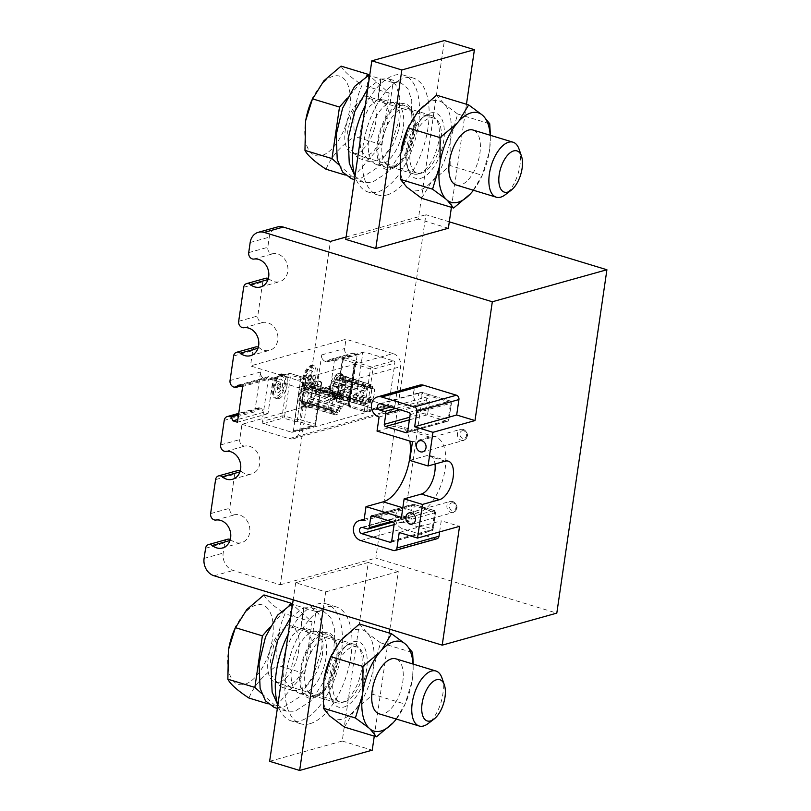 <?xml version="1.0" encoding="UTF-8"?>
<svg xmlns="http://www.w3.org/2000/svg" width="811" height="811" viewBox="0 0 811 811"><rect width="100%" height="100%" fill="white"/><g stroke="black" fill="none" stroke-linecap="round" stroke-linejoin="round"><path stroke-width="0.61" stroke-dasharray="4.05 3.04" d="M390.061 103.301L393.071 82.692L381.058 79.042L378.058 99.652L390.061 103.301L394.278 103.088L400.36 113.712L399.387 127.885L393.903 143.314L385.113 155.773L375.087 161.865L369.725 161.724L360.692 150.197L359.618 135.407L363.044 119.359L369.786 106.261L377.754 99.56L380.764 78.951L369.674 75.585M393.071 82.692L400.553 82.469L407.842 88.612L411.785 100.645L410.842 124.681L402.327 150.836L388.236 172.013L372.087 182.465L363.46 182.343L354.995 176.21A61.078 29.764 -73.1 0 0 368.214 192.055A61.078 29.764 -73.1 0 0 377.47 191.984A61.078 29.764 -73.1 0 0 416.803 133.409A61.078 29.764 -73.1 0 0 403.746 75.18A61.078 29.764 -73.1 0 0 365.315 105.46M367.758 88.683L380.764 78.951M378.058 99.652L382.275 99.439L388.357 110.063L387.374 124.235L381.9 139.654L373.101 152.123L363.085 158.206L357.722 158.064L348.679 146.548L347.615 131.757L351.041 115.709L357.783 102.612L365.751 95.901L377.754 99.56M368.752 75.301L365.751 95.901M381.058 79.042L388.54 78.819L395.839 84.962L399.782 96.985L398.84 121.032L390.314 147.186L376.233 168.364L360.084 178.815L351.447 178.694M312.934 632.104L315.935 611.504L303.932 607.855L300.922 628.454L312.934 632.104L317.152 631.901L323.234 642.525L322.251 656.687L316.777 672.116L307.987 684.585L297.961 690.668L292.599 690.526L283.556 679.01L282.492 664.209L285.918 648.161L292.659 635.074L300.628 628.363L303.628 607.763L292.528 604.388M315.935 611.504L323.417 611.271L330.716 617.424L334.659 629.448L333.716 653.494L325.191 679.648L311.11 700.826L294.961 711.277L286.324 711.156L277.849 705.002A61.078 29.764 -73.1 0 0 291.068 720.857A61.078 29.764 -73.1 0 0 300.323 720.797A61.078 29.764 -73.1 0 0 339.657 662.212A61.078 29.764 -73.1 0 0 326.61 603.982A61.078 29.764 -73.1 0 0 288.169 634.273M290.612 617.516L303.628 607.763M300.922 628.454L305.139 628.251L311.221 638.875L310.248 653.037L304.764 668.467L295.974 680.936L285.959 687.018L280.596 686.876L271.553 675.35L270.479 660.559L273.915 644.512L280.647 631.424L288.615 624.713L300.628 628.363M291.625 604.114L288.615 624.713M303.932 607.855L311.414 607.621L318.703 613.775L322.656 625.798L321.703 649.844L313.188 675.999L299.107 697.176L282.948 707.618L274.321 707.506M241.972 424.305L289.101 438.629L384.596 411.947L337.467 397.613L241.972 424.305L239.742 439.582A5.211 4.349 74.4 0 0 245.064 446.02A14.375 11.983 74.4 0 1 259.449 457.607A14.375 11.983 74.4 0 1 251.592 473.959A14.375 11.983 74.4 0 1 241.354 471.475A5.211 4.349 74.4 0 0 240.279 470.806M289.101 438.629A10.776 8.992 74.4 0 0 293.501 438.71A10.776 8.992 74.4 0 0 299.614 431.067L305.118 393.294A10.776 8.992 74.4 0 0 297.617 380.258L250.487 365.923L345.983 339.241L344.634 348.517A5.393 4.491 74.4 0 0 348.385 355.036L350.017 355.532L327.097 361.939L325.464 361.442A5.393 4.491 74.4 0 1 321.714 354.914L315.905 394.754A5.393 4.491 74.4 0 1 318.956 390.932A5.393 4.491 74.4 0 1 321.156 390.973L322.788 391.47L345.709 385.063L347.524 388.844L352.025 390.213L357.235 354.498L352.734 353.13L350.017 355.532M297.617 380.258L393.112 353.576L345.983 339.241M363.835 405.216A11.141 5.424 106.9 0 0 371.002 394.582A11.141 5.424 106.9 0 0 368.681 383.927A11.141 5.424 106.9 0 0 360.196 392.99A11.141 5.424 106.9 0 0 362.203 405.236A11.141 5.424 106.9 0 0 363.835 405.216M333.28 413.752A11.141 5.424 106.9 0 0 340.438 403.118A11.141 5.424 106.9 0 0 338.126 392.463A11.141 5.424 106.9 0 0 329.641 401.526A11.141 5.424 106.9 0 0 331.648 413.782A11.141 5.424 106.9 0 0 333.28 413.752M299.614 431.067L395.099 404.385L400.614 366.613A10.776 8.992 74.4 0 0 393.112 353.576M205.568 548.277L224.667 542.944L223.187 553.072A14.375 11.983 -105.6 0 0 233.193 570.457L280.322 584.782L330.412 241.404M224.667 542.944A5.211 4.349 74.4 0 1 227.617 539.244M230.263 539.477A5.211 4.349 74.4 0 1 231.328 540.146A14.375 11.983 74.4 0 0 241.566 542.63A14.375 11.983 74.4 0 0 249.433 526.288A14.375 11.983 74.4 0 0 235.048 514.691A5.211 4.349 74.4 0 1 229.726 508.254L234.683 474.263A5.211 4.349 74.4 0 1 237.643 470.573M233.619 355.988L252.718 350.646L250.487 365.923M252.718 350.646A5.211 4.349 74.4 0 1 255.668 346.956M258.314 347.189A5.211 4.349 74.4 0 1 259.388 347.858A14.375 11.983 74.4 0 0 269.627 350.342A14.375 11.983 74.4 0 0 277.484 333.99A14.375 11.983 74.4 0 0 263.099 322.403A5.211 4.349 74.4 0 1 257.776 315.966L262.744 281.975A5.211 4.349 74.4 0 1 265.694 278.274M268.34 278.508A5.211 4.349 74.4 0 1 269.404 279.177A14.375 11.983 74.4 0 0 279.643 281.66A14.375 11.983 74.4 0 0 287.5 265.319A14.375 11.983 74.4 0 0 273.114 253.721A5.211 4.349 74.4 0 1 267.802 247.284L269.272 237.157A14.375 11.983 -105.6 0 1 277.413 226.968M269.637 761.326L342.212 741.041L368.255 562.489L295.68 582.764L325.698 591.888L323.204 608.96M295.68 582.764L293.187 599.836M368.255 562.489L398.272 571.613L389.868 629.235M374.266 736.145L389.31 633.056M342.212 741.041L372.229 750.175M451.413 207.342L466.457 104.254M448.371 228.236L418.354 219.112L444.398 40.55M367.292 386.533A1.794 0.872 106.9 0 0 366.521 388.246L334.396 378.484A1.794 0.872 -73.1 0 1 335.176 376.77L367.292 386.533A11.141 5.424 106.9 0 1 371.631 384.83A11.141 5.424 106.9 0 1 372.3 385.134A1.794 0.872 106.9 0 1 372.624 386.543L372.502 387.415A1.794 0.872 106.9 0 0 372.928 388.864A1.794 0.872 106.9 0 0 373.202 388.864L341.573 378.96A1.794 0.872 -73.1 0 1 341.847 378.96A1.794 0.872 -73.1 0 1 342.293 379.71L374.418 389.483A1.794 0.872 106.9 0 0 373.962 388.733A1.794 0.872 106.9 0 0 373.689 388.733M364.697 391.247L332.581 381.484A1.794 0.872 -73.1 0 0 331.567 382.711L363.683 392.473A1.794 0.872 106.9 0 1 364.697 391.247L365.183 391.105A1.794 0.872 106.9 0 0 366.39 389.128L366.521 388.246M332.581 381.484L333.068 381.342A1.794 0.872 106.9 0 0 334.274 379.355L334.396 378.484M363.683 392.473A11.141 5.424 106.9 0 0 362.375 401.486A1.794 0.872 106.9 0 0 362.821 402.236A1.794 0.872 106.9 0 0 363.095 402.236L330.969 392.463A1.794 0.872 -73.1 0 1 330.706 392.473A1.794 0.872 -73.1 0 1 330.249 391.723L362.375 401.486M331.567 382.711A11.141 5.424 106.9 0 0 330.249 391.723M364.159 404.425L332.034 394.663A1.794 0.872 -73.1 0 0 332.358 396.062L364.484 405.824A1.794 0.872 106.9 0 1 364.159 404.425L364.281 403.543A1.794 0.872 106.9 0 0 363.855 402.094A1.794 0.872 106.9 0 0 363.581 402.094L363.095 402.236M332.034 394.663L332.165 393.781A1.794 0.872 106.9 0 0 331.729 392.331A1.794 0.872 106.9 0 0 331.466 392.331L330.969 392.463M364.484 405.824A11.141 5.424 106.9 0 0 365.153 406.139A11.141 5.424 106.9 0 0 369.492 404.425A1.794 0.872 106.9 0 0 370.272 402.712L338.146 392.95A1.794 0.872 -73.1 0 1 337.376 394.663L369.492 404.425M332.358 396.062A11.141 5.424 106.9 0 0 333.037 396.376A11.141 5.424 106.9 0 0 337.376 394.663M372.087 399.722L339.971 389.949A1.794 0.872 -73.1 0 0 340.985 388.722L373.101 398.485A1.794 0.872 106.9 0 1 372.087 399.722L371.6 399.853A1.794 0.872 106.9 0 0 370.394 401.84L370.272 402.712M339.971 389.949L339.485 390.091A1.794 0.872 106.9 0 0 338.278 392.078L338.146 392.95M373.101 398.485A11.141 5.424 106.9 0 0 374.418 389.483M340.985 388.722A11.141 5.424 106.9 0 0 342.293 379.71M335.176 376.77A11.141 5.424 106.9 0 1 339.515 375.057A11.141 5.424 106.9 0 1 340.184 375.371A1.794 0.872 -73.1 0 1 340.508 376.77L340.387 377.652A1.794 0.872 106.9 0 0 340.813 379.102A1.794 0.872 106.9 0 0 341.086 379.102L341.573 378.96M336.737 395.079A1.794 0.872 106.9 0 0 335.957 396.782L303.841 387.019A1.794 0.872 -73.1 0 1 304.622 385.306L336.737 395.079A11.141 5.424 106.9 0 1 341.076 393.365A11.141 5.424 106.9 0 1 341.745 393.68A1.794 0.872 106.9 0 1 342.07 395.079L341.938 395.95A1.794 0.872 106.9 0 0 342.374 397.41A1.794 0.872 106.9 0 0 342.647 397.4L311.019 387.506A1.794 0.872 -73.1 0 1 311.292 387.506A1.794 0.872 -73.1 0 1 311.738 388.256L343.854 398.019A1.794 0.872 106.9 0 0 343.408 397.268A1.794 0.872 106.9 0 0 343.134 397.268M334.132 399.782L302.016 390.02A1.794 0.872 -73.1 0 0 301.013 391.247L333.128 401.019A1.794 0.872 106.9 0 1 334.132 399.782L334.629 399.651A1.794 0.872 106.9 0 0 335.835 397.664L335.957 396.782M302.016 390.02L302.503 389.878A1.794 0.872 106.9 0 0 303.709 387.901L303.841 387.019M333.128 401.019A11.141 5.424 106.9 0 0 331.811 410.021A1.794 0.872 106.9 0 0 332.257 410.771A1.794 0.872 106.9 0 0 332.53 410.771L300.415 401.009A1.794 0.872 -73.1 0 1 300.141 401.009A1.794 0.872 -73.1 0 1 299.695 400.259L331.811 410.021M301.013 391.247A11.141 5.424 106.9 0 0 299.695 400.259M333.595 412.961L301.479 403.199A1.794 0.872 -73.1 0 0 301.804 404.598L333.919 414.36A1.794 0.872 106.9 0 1 333.595 412.961L333.726 412.089A1.794 0.872 106.9 0 0 333.291 410.63A1.794 0.872 106.9 0 0 333.027 410.64L332.53 410.771M301.479 403.199L301.611 402.317A1.794 0.872 106.9 0 0 301.175 400.867A1.794 0.872 106.9 0 0 300.901 400.867L300.415 401.009M333.919 414.36A11.141 5.424 106.9 0 0 334.598 414.674A11.141 5.424 106.9 0 0 338.937 412.961A1.794 0.872 106.9 0 0 339.708 411.258L307.592 401.496A1.794 0.872 -73.1 0 1 306.811 403.199L338.937 412.961M301.804 404.598A11.141 5.424 106.9 0 0 302.473 404.912A11.141 5.424 106.9 0 0 306.811 403.199M341.532 408.257L309.417 398.495A1.794 0.872 -73.1 0 0 310.42 397.258L342.546 407.021A1.794 0.872 106.9 0 1 341.532 408.257L341.046 408.389A1.794 0.872 106.9 0 0 339.839 410.376L339.708 411.258M309.417 398.495L308.93 398.627A1.794 0.872 106.9 0 0 307.724 400.614L307.592 401.496M342.546 407.021A11.141 5.424 106.9 0 0 343.854 398.019M310.42 397.258A11.141 5.424 106.9 0 0 311.738 388.256M304.622 385.306A11.141 5.424 106.9 0 1 308.961 383.603A11.141 5.424 106.9 0 1 309.63 383.907A1.794 0.872 -73.1 0 1 309.954 385.316L309.822 386.188A1.794 0.872 106.9 0 0 310.258 387.638A1.794 0.872 106.9 0 0 310.532 387.638L311.019 387.506M309.924 723.716A61.078 29.764 106.9 0 0 349.267 665.132A61.078 29.764 106.9 0 0 336.21 606.902A61.078 29.764 106.9 0 0 289.963 656.677A61.078 29.764 106.9 0 0 300.678 723.777A61.078 29.764 106.9 0 0 309.924 723.716M387.07 194.914A61.078 29.764 106.9 0 0 426.414 136.329A61.078 29.764 106.9 0 0 413.357 78.099A61.078 29.764 106.9 0 0 367.109 127.874A61.078 29.764 106.9 0 0 377.825 194.975A61.078 29.764 106.9 0 0 387.07 194.914M345.77 239.387L418.354 219.112M377.034 431.097L394.217 426.292A39.526 19.261 -73.1 0 1 400.208 426.251A39.526 19.261 -73.1 0 1 409.839 441.062M401.435 517.408L418.618 512.603A39.526 19.261 106.9 0 0 444.073 474.699A39.526 19.261 106.9 0 0 435.629 437.017A39.526 19.261 106.9 0 0 429.637 437.058L412.454 441.863M409.748 460.405L426.941 455.6A20.123 9.803 -73.1 0 1 429.982 455.579A20.123 9.803 -73.1 0 1 435.01 464.024M261.679 408.541L263.494 412.323L267.995 413.691L273.206 377.977L268.705 376.608L265.988 379.011L264.345 378.514A5.393 4.491 74.4 0 1 260.595 371.996L254.786 411.826A5.393 4.491 74.4 0 1 257.837 408.004A5.393 4.491 74.4 0 1 260.037 408.045L261.679 408.541L238.485 415.019M263.494 412.323L237.836 419.49M267.995 413.691L237.441 422.227M273.206 377.977L242.651 386.523M268.705 376.608L238.14 385.154M265.988 379.011L240.958 386.006M419.449 385.184A10.421 8.688 -105.6 0 0 413.468 395.241A10.421 8.688 -105.6 0 0 421.102 405.267L405.976 508.984A10.421 8.688 -105.6 0 0 401.415 508.801A10.421 8.688 -105.6 0 0 395.423 518.685A10.421 8.688 -105.6 0 0 402.773 528.802L435.487 538.747A3.589 3.001 -105.6 0 0 436.957 538.768M379.092 417.006L421.102 405.267M363.957 520.723L405.976 508.984M439.623 531.915L441.245 520.774L459.553 526.339M399.225 532.513L441.245 520.774M393.609 360.895A1.794 1.5 74.4 0 1 394.866 363.064L388.854 404.273A1.794 1.5 74.4 0 1 387.1 405.53L357.986 396.68A1.794 1.5 74.4 0 1 356.728 394.511L362.74 353.302A1.794 1.5 74.4 0 1 364.494 352.045L393.609 360.895L371.651 367.028L356.637 362.466A1.794 0.872 106.9 0 0 355.431 364.453L349.419 405.662A1.794 0.872 106.9 0 0 349.855 407.112A1.794 0.872 106.9 0 0 350.129 407.112L365.132 411.674A1.794 0.872 -73.1 0 1 364.859 411.674A1.794 0.872 -73.1 0 1 364.433 410.224L370.445 369.015L354.61 363.926L348.598 405.135L364.433 410.224L366.886 410.407L372.898 369.208A1.794 1.5 -105.6 0 0 371.651 367.028A1.794 0.872 -73.1 0 0 370.445 369.015L372.898 369.208L394.866 363.064M322.788 391.47L324.613 395.241L329.114 396.609L334.325 360.905L329.813 359.537L352.734 353.13M329.813 359.537L327.097 361.939M334.325 360.905L357.235 354.498M329.114 396.609L352.025 390.213M324.613 395.241L347.524 388.844M315.905 394.754L338.826 388.347A5.393 4.491 74.4 0 1 341.877 384.526A5.393 4.491 74.4 0 1 344.077 384.566L345.709 385.063M449.304 221.829L425.907 214.722L375.817 558.1L556.812 613.126M346.125 237.015L425.907 214.722M280.322 584.782L375.817 558.1M333.068 388.368A11.678 5.697 106.9 0 0 335.926 397.826A11.678 5.697 106.9 0 0 337.65 397.795A11.678 5.697 106.9 0 0 345.162 386.644A11.678 5.697 106.9 0 0 342.729 375.463A11.678 5.697 106.9 0 0 333.068 388.368M337.518 398.647A12.57 6.133 106.9 0 0 345.618 386.583A12.57 6.133 106.9 0 0 342.931 374.601A12.57 6.133 106.9 0 0 333.412 384.85A12.57 6.133 106.9 0 0 335.622 398.657A12.57 6.133 106.9 0 0 337.518 398.647M338.025 373.699A12.57 6.133 -73.1 0 1 339.931 373.689A12.57 6.133 -73.1 0 1 342.617 385.671A12.57 6.133 -73.1 0 1 334.517 397.735A12.57 6.133 -73.1 0 1 332.622 397.745A12.57 6.133 -73.1 0 1 329.925 385.762A12.57 6.133 -73.1 0 1 338.025 373.699M395.099 404.385A10.776 8.992 74.4 0 1 388.996 412.029A10.776 8.992 74.4 0 1 384.596 411.947M338.826 388.347L337.467 397.613M302.503 396.903A11.678 5.697 106.9 0 0 305.372 406.362A11.678 5.697 106.9 0 0 307.085 406.331A11.678 5.697 106.9 0 0 314.597 395.18A11.678 5.697 106.9 0 0 312.174 384.008A11.678 5.697 106.9 0 0 302.503 396.903M306.964 407.183A12.57 6.133 106.9 0 0 315.063 395.129A12.57 6.133 106.9 0 0 312.377 383.137A12.57 6.133 106.9 0 0 302.858 393.386A12.57 6.133 106.9 0 0 305.058 407.203A12.57 6.133 106.9 0 0 306.964 407.183M307.47 382.234A12.57 6.133 -73.1 0 1 309.376 382.224A12.57 6.133 -73.1 0 1 312.063 394.217A12.57 6.133 -73.1 0 1 303.963 406.27A12.57 6.133 -73.1 0 1 302.057 406.291A12.57 6.133 -73.1 0 1 299.371 394.298A12.57 6.133 -73.1 0 1 307.47 382.234M325.698 591.888L398.272 571.613M276.946 398.059A12.57 6.133 106.9 0 0 285.046 385.995A12.57 6.133 106.9 0 0 282.36 374.013A12.57 6.133 106.9 0 0 272.841 384.262A12.57 6.133 106.9 0 0 275.041 398.069A12.57 6.133 106.9 0 0 276.946 398.059M307.511 389.523A12.57 6.133 106.9 0 0 315.601 377.46A12.57 6.133 106.9 0 0 312.914 365.467A12.57 6.133 106.9 0 0 303.395 375.716A12.57 6.133 106.9 0 0 305.605 389.533A12.57 6.133 106.9 0 0 307.511 389.523M309.305 390.071A12.57 6.133 106.9 0 0 317.405 378.007A12.57 6.133 106.9 0 0 314.719 366.014A12.57 6.133 106.9 0 0 305.2 376.263A12.57 6.133 106.9 0 0 307.399 390.081A12.57 6.133 106.9 0 0 309.305 390.071M278.751 398.606A12.57 6.133 106.9 0 0 286.851 386.543A12.57 6.133 106.9 0 0 284.164 374.56A12.57 6.133 106.9 0 0 274.635 384.809A12.57 6.133 106.9 0 0 276.845 398.617A12.57 6.133 106.9 0 0 278.751 398.606M234.835 628.809A41.483 20.214 -73.1 0 1 256.225 605.016A41.483 20.214 -73.1 0 1 272.415 639.058A41.483 20.214 -73.1 0 1 244.04 684.474A41.483 20.214 -73.1 0 1 228.651 649.145M311.941 99.996A41.483 20.214 -73.1 0 1 333.331 76.193A41.483 20.214 -73.1 0 1 349.521 110.245A41.483 20.214 -73.1 0 1 321.146 155.661A41.483 20.214 -73.1 0 1 305.757 120.332M263.96 594.939C266.393 599.816 273.419 606.091 285.036 613.775C277.96 629.589 275.446 646.772 277.514 665.324C263.443 674.803 253.914 685.711 248.926 698.038M341.076 66.127C343.499 70.993 350.524 77.278 362.142 84.962C355.066 100.777 352.562 117.96 354.62 136.512C340.549 145.99 331.02 156.888 326.032 169.215M261.608 693.435L275.943 706.249L268.127 703.877M289.365 605.006L269.749 627.45M275.943 706.249L304.53 673.535L312.053 621.996L292.264 604.307M312.053 621.996L285.036 613.775M304.53 673.535L277.514 665.324M338.745 164.643L353.049 177.437L345.263 175.064M366.44 76.224L346.915 98.567M353.049 177.437L381.636 144.723L389.158 93.174L369.37 75.494M389.158 93.174L362.142 84.962M381.636 144.723L354.62 136.512M279.45 682.173A28.74 14.01 106.9 0 0 297.961 654.609A28.74 14.01 106.9 0 0 291.818 627.207A28.74 14.01 106.9 0 0 287.469 627.238A28.74 14.01 106.9 0 0 268.958 654.801A28.74 14.01 106.9 0 0 275.101 682.203A28.74 14.01 106.9 0 0 279.45 682.173M356.556 153.36A28.74 14.01 106.9 0 0 375.067 125.786A28.74 14.01 106.9 0 0 368.924 98.384A28.74 14.01 106.9 0 0 364.575 98.415A28.74 14.01 106.9 0 0 346.064 125.989A28.74 14.01 106.9 0 0 352.207 153.391A28.74 14.01 106.9 0 0 356.556 153.36M344.452 701.941A28.74 14.01 106.9 0 0 362.963 674.367A28.74 14.01 106.9 0 0 356.82 646.965A28.74 14.01 106.9 0 0 352.471 646.996A28.74 14.01 106.9 0 0 333.96 674.559A28.74 14.01 106.9 0 0 340.103 701.961A28.74 14.01 106.9 0 0 344.452 701.941M421.598 173.128A28.74 14.01 106.9 0 0 440.109 145.564A28.74 14.01 106.9 0 0 433.966 118.163A28.74 14.01 106.9 0 0 429.607 118.193A28.74 14.01 106.9 0 0 411.096 145.757A28.74 14.01 106.9 0 0 417.239 173.159A28.74 14.01 106.9 0 0 421.598 173.128M343.702 707.091A34.133 16.636 106.9 0 0 367.099 664.726A34.133 16.636 106.9 0 0 347.818 644.664A34.133 16.636 106.9 0 0 331.344 698.859A34.133 16.636 106.9 0 0 343.702 707.091M420.848 178.278A34.133 16.636 106.9 0 0 444.246 135.913A34.133 16.636 106.9 0 0 424.964 115.861A34.133 16.636 106.9 0 0 408.48 170.057A34.133 16.636 106.9 0 0 420.848 178.278M341.198 702.742A30.544 14.882 106.9 0 0 360.865 673.444A30.544 14.882 106.9 0 0 354.346 644.329A30.544 14.882 106.9 0 0 344.888 646.894A30.544 14.882 106.9 0 0 330.138 695.382A30.544 14.882 106.9 0 0 336.575 702.772A30.544 14.882 106.9 0 0 341.198 702.742M418.344 173.939A30.544 14.882 106.9 0 0 438.011 144.642A30.544 14.882 106.9 0 0 431.482 115.527A30.544 14.882 106.9 0 0 422.024 118.092A30.544 14.882 106.9 0 0 407.284 166.579A30.544 14.882 106.9 0 0 413.722 173.97A30.544 14.882 106.9 0 0 418.344 173.939M317.192 695.443A30.544 14.882 106.9 0 0 322.018 692.908A30.544 14.882 106.9 0 0 336.768 644.421A30.544 14.882 106.9 0 0 330.33 637.03A30.544 14.882 106.9 0 0 307.207 661.918A30.544 14.882 106.9 0 0 312.559 695.473A30.544 14.882 106.9 0 0 317.192 695.443M394.328 166.63A30.544 14.882 106.9 0 0 399.164 164.106A30.544 14.882 106.9 0 0 413.904 115.618A30.544 14.882 106.9 0 0 407.477 108.228A30.544 14.882 106.9 0 0 384.353 133.116A30.544 14.882 106.9 0 0 389.706 166.671A30.544 14.882 106.9 0 0 394.328 166.63M313.685 697.957A34.133 16.636 106.9 0 0 319.088 695.139A34.133 16.636 106.9 0 0 335.561 640.943A34.133 16.636 106.9 0 0 304.135 655.825A34.133 16.636 106.9 0 0 313.685 697.957M390.831 169.154A34.133 16.636 106.9 0 0 396.234 166.336A34.133 16.636 106.9 0 0 412.708 112.141A34.133 16.636 106.9 0 0 381.282 127.013A34.133 16.636 106.9 0 0 390.831 169.154M519.06 149.143A28.74 14.01 -73.1 0 1 505.192 194.782M441.954 677.966A28.74 14.01 -73.1 0 1 428.086 723.605M335.632 660.539A32.339 15.754 -73.1 0 1 309.042 696.274A32.339 15.754 -73.1 0 1 303.365 660.752A32.339 15.754 -73.1 0 1 327.847 634.405A32.339 15.754 -73.1 0 1 335.632 660.539M412.779 131.727A32.339 15.754 -73.1 0 1 386.178 167.471A32.339 15.754 -73.1 0 1 380.511 131.95A32.339 15.754 -73.1 0 1 404.993 105.592A32.339 15.754 -73.1 0 1 412.779 131.727M456.269 185.02A28.74 14.01 106.9 0 0 460.618 184.999A28.74 14.01 106.9 0 0 479.129 157.425A28.74 14.01 106.9 0 0 472.985 130.024M379.122 713.832A28.74 14.01 106.9 0 0 383.471 713.802A28.74 14.01 106.9 0 0 401.982 686.228A28.74 14.01 106.9 0 0 395.839 658.826M326.022 657.62A32.339 15.754 -73.1 0 1 299.431 693.354A32.339 15.754 -73.1 0 1 293.764 657.833A32.339 15.754 -73.1 0 1 318.247 631.485A32.339 15.754 -73.1 0 1 326.022 657.62M403.168 128.807A32.339 15.754 -73.1 0 1 376.578 164.552A32.339 15.754 -73.1 0 1 370.901 129.03A32.339 15.754 -73.1 0 1 395.393 102.673A32.339 15.754 -73.1 0 1 403.168 128.807M473.452 190.25A46.744 22.779 106.9 0 0 481.896 176.078A46.744 22.779 106.9 0 0 489.185 152.438L482.21 175.298L472.428 191.548M490.412 135.325L489.722 148.737A46.744 22.779 106.9 0 0 490.179 135.255M489.185 152.438L489.722 148.737M396.315 719.053A46.744 22.779 106.9 0 0 404.75 704.881A46.744 22.779 106.9 0 0 412.039 681.24L405.064 704.11L395.281 720.35M413.265 664.128L412.576 677.55A46.744 22.779 106.9 0 0 413.032 664.057M412.039 681.24L412.576 677.55M400.502 154.445A46.744 22.779 106.9 0 0 406.798 187.118M408.308 188.466A46.744 22.779 106.9 0 0 431.351 182.019L450.156 165.556L482.21 175.298M421.568 198.269L431.351 182.019M433.398 179.677A46.744 22.779 106.9 0 0 450.166 140.567L457.678 114.006L489.732 123.759M450.156 165.556L450.166 140.567M450.703 136.877A46.744 22.779 106.9 0 0 444.408 104.203L436.602 95.171M457.678 114.006L444.408 104.203M442.907 102.855A46.744 22.779 106.9 0 0 419.855 109.303M417.807 111.644A46.744 22.779 106.9 0 0 408.339 127.104M323.366 683.247A46.744 22.779 106.9 0 0 329.651 715.92M331.162 717.269A46.744 22.779 106.9 0 0 354.214 710.831L373.009 694.358L405.064 704.11M344.422 727.072L354.214 710.831M356.262 708.479A46.744 22.779 106.9 0 0 373.019 669.369L380.531 642.809L412.586 652.561M373.009 694.358L373.019 669.369M373.557 665.679A46.744 22.779 106.9 0 0 367.271 633.016L359.466 623.983M380.531 642.809L367.271 633.016M365.761 631.668A46.744 22.779 106.9 0 0 342.708 638.105M340.661 640.447A46.744 22.779 106.9 0 0 331.192 655.906M310.765 379.386L310.329 378.2L311.262 377.936L311.485 376.405L310.572 376.639L311.383 375.118L310.856 374.297L309.69 376.446L309.072 374.794L307.44 379.001L308.474 378.737L307.643 380.298L308.16 381.089L309.326 378.93L309.934 380.582L310.887 379.416L310.451 378.23L311.383 377.967L311.606 376.436L310.694 376.679L311.505 375.158L310.978 374.337L309.812 376.486L309.194 374.834L307.562 379.041L308.596 378.767L307.764 380.329L308.271 381.119L309.447 378.97L310.055 380.623L310.887 379.416M308.373 384.404A7.187 3.497 106.9 0 0 313.005 377.51A7.187 3.497 106.9 0 0 311.465 370.668A7.187 3.497 106.9 0 0 306.031 376.517A7.187 3.497 106.9 0 0 307.288 384.414A7.187 3.497 106.9 0 0 308.373 384.404M308.261 384.373A7.187 3.497 106.9 0 0 312.884 377.48A7.187 3.497 106.9 0 0 311.353 370.627A7.187 3.497 106.9 0 0 305.909 376.486A7.187 3.497 106.9 0 0 307.166 384.373A7.187 3.497 106.9 0 0 308.261 384.373M277.697 392.909A7.187 3.497 106.9 0 0 282.329 386.016A7.187 3.497 106.9 0 0 280.788 379.163A7.187 3.497 106.9 0 0 275.355 385.022A7.187 3.497 106.9 0 0 276.612 392.919A7.187 3.497 106.9 0 0 277.697 392.909M277.818 392.95A7.187 3.497 106.9 0 0 282.451 386.056A7.187 3.497 106.9 0 0 280.91 379.203A7.187 3.497 106.9 0 0 275.466 385.063A7.187 3.497 106.9 0 0 276.733 392.95A7.187 3.497 106.9 0 0 277.818 392.95M279.501 389.158L280.322 387.962L279.896 386.766L280.829 386.512L281.052 384.982L280.13 385.215L280.951 383.694L280.413 382.873L279.258 385.022L278.639 383.37L277.808 384.576L278.244 385.762L277.23 386.046L277.007 387.577L278.041 387.313L277.2 388.875L277.717 389.665L278.893 387.506L279.379 389.128L280.322 387.962M280.211 387.922L279.896 386.766M279.775 386.735L280.829 386.512M280.707 386.472L281.052 384.982M280.93 384.941L280.13 385.215M280.008 385.174L280.951 383.694M280.829 383.664L280.413 382.873M280.302 382.833L279.258 385.022M279.136 384.992L278.639 383.37M278.518 383.339L277.808 384.576M277.686 384.536L278.244 385.762M278.122 385.732L277.23 386.046M277.109 386.006L277.007 387.577M276.886 387.536L278.041 387.313M277.92 387.273L277.2 388.875M277.078 388.834L277.717 389.665M277.595 389.625L278.893 387.506M278.771 387.465L279.379 389.128M269.901 379.001A1.794 1.5 -105.6 0 0 268.147 380.258L262.135 421.467A1.794 1.5 -105.6 0 0 263.393 423.636L291.605 432.222A1.794 1.5 -105.6 0 0 293.359 430.955L299.371 389.756A1.794 1.5 -105.6 0 0 298.113 387.577L269.901 379.001L289.953 373.395A1.794 0.872 -73.1 0 1 290.226 373.395A1.794 0.872 -73.1 0 1 290.662 374.844L284.651 416.053L294.849 419.155A1.794 0.872 -73.1 0 1 293.653 421.142L283.445 418.04A1.794 1.5 74.4 0 1 282.187 415.861L262.135 421.467M305.118 393.294L400.614 366.613M366.39 389.128L334.274 379.355M365.183 391.105L333.068 381.342M363.581 402.094L331.466 392.331M364.281 403.543L332.165 393.781M370.394 401.84L338.278 392.078M371.6 399.853L339.485 390.091M373.202 388.864L341.086 379.102M372.502 387.415L340.387 377.652M372.624 386.543L340.508 376.77M340.184 375.371L372.3 385.134M335.835 397.664L303.709 387.901M334.629 399.651L302.503 389.878M333.027 410.64L300.901 400.867M333.726 412.089L301.611 402.317M339.839 410.376L307.724 400.614M341.046 408.389L308.93 398.627M342.647 397.4L310.532 387.638M341.938 395.95L309.822 386.188M342.07 395.079L309.954 385.316M309.63 383.907L341.745 393.68M453.258 502.911A3.954 3.295 -105.6 0 0 449.568 507.706A3.954 3.295 -105.6 0 0 455.285 509.44A3.954 3.295 -105.6 0 0 453.258 502.911M391.328 541.87L431.036 530.779A1.794 0.872 106.9 0 0 432.233 528.792L433.064 529.319L435.517 512.491A1.794 1.794 0 0 0 434.26 510.514A1.794 0.872 106.9 0 1 434.696 511.964L432.233 528.792L404.02 520.216A1.44 1.196 -105.6 0 1 404.425 517.469L409.22 518.928A3.589 3.001 -105.6 0 0 412.728 516.404L414.279 505.76L435.517 512.491L432.78 529.512A1.794 1.5 74.4 0 1 431.036 530.779L402.814 522.203A1.794 0.872 106.9 0 0 404.02 520.216M463.77 430.793A3.954 3.295 -105.6 0 0 460.09 435.598A3.954 3.295 -105.6 0 0 465.808 437.332A3.954 3.295 -105.6 0 0 463.77 430.793M407.7 431.452L448.767 419.976L451.494 402.955L448.767 419.976A1.794 1.5 74.4 0 1 447.743 421.254A1.794 1.794 0 0 0 449.041 419.784L448.219 419.257L450.673 402.428L422.46 393.852A1.44 1.196 -105.6 0 0 422.055 396.599L426.86 398.059A3.589 3.001 -105.6 0 1 429.364 402.408L427.802 413.052L448.219 419.257A1.794 0.872 -73.1 0 1 447.013 421.233L407.304 432.334M452.548 501.462A5.748 4.795 -105.6 0 0 450.206 501.411A5.748 4.795 -105.6 0 0 447.135 508.244A5.748 4.795 -105.6 0 0 453.298 512.491A5.748 4.795 -105.6 0 0 456.603 507.037A5.748 4.795 -105.6 0 0 452.548 501.462M362.659 527.495L403.716 516.019A3.234 2.697 -105.6 0 0 402.398 515.989L403.99 516.019A1.794 0.872 -73.1 0 0 403.716 516.019L408.521 517.479A1.794 0.872 -73.1 0 1 408.795 517.479A1.794 0.872 -73.1 0 1 409.22 518.928M367.454 528.954L408.521 517.479A1.794 1.5 -105.6 0 0 409.251 517.489L403.99 516.019A1.794 0.872 -73.1 0 1 404.425 517.469M361.331 527.464L402.398 515.989A3.234 2.697 -105.6 0 0 400.533 519.06A3.234 2.697 -105.6 0 0 402.814 522.203L394.105 524.636M390.699 542.265L431.766 530.789A1.794 1.794 0 0 0 433.064 529.319L391.723 540.988M393.021 522.02L409.251 517.489A1.794 1.5 -105.6 0 0 410.275 516.212L411.826 505.567L414.279 505.76A1.794 0.872 106.9 0 0 413.853 504.31L434.26 510.514A1.794 0.872 106.9 0 0 433.986 510.514A1.794 1.5 74.4 0 1 435.233 512.694L394.176 524.159M373.841 516.191L411.826 505.567A1.794 1.5 74.4 0 1 412.84 504.3A1.794 1.794 0 0 1 413.853 504.31A1.794 0.872 106.9 0 0 413.58 504.31L433.986 510.514L392.93 521.99M371.783 515.776L412.84 504.3A1.794 1.5 74.4 0 1 413.58 504.31L372.513 515.786M391.338 521.503L410.275 516.212L412.728 516.404M463.071 429.343A5.748 4.795 -105.6 0 0 460.719 429.303A5.748 4.795 -105.6 0 0 457.647 436.136A5.748 4.795 -105.6 0 0 463.811 440.383A5.748 4.795 -105.6 0 0 467.126 434.929A5.748 4.795 -105.6 0 0 463.071 429.343M429.364 402.408L426.9 402.215L425.349 412.86A1.794 1.5 74.4 0 0 426.596 415.029A1.794 0.872 -73.1 0 0 427.802 413.052L425.349 412.86L409.778 417.209M409.393 419.845L426.596 415.029L447.013 421.233A1.794 1.5 74.4 0 0 447.743 421.254L406.686 432.729M408.906 412.454L449.963 400.979L421.75 392.402A1.794 0.872 -73.1 0 1 422.024 392.402L450.237 400.979A1.794 1.794 0 0 1 451.494 402.955L450.673 402.428A1.794 0.872 -73.1 0 0 450.237 400.979A1.794 0.872 -73.1 0 0 449.963 400.979A1.794 1.5 74.4 0 1 451.22 403.148L410.153 414.624M380.694 403.878L421.75 392.402A3.234 2.697 -105.6 0 0 420.433 392.372L422.024 392.402A1.794 0.872 -73.1 0 1 422.46 393.852M379.366 403.848L420.433 392.372A3.234 2.697 -105.6 0 0 418.567 395.444A3.234 2.697 -105.6 0 0 420.848 398.586A1.794 0.872 106.9 0 0 422.055 396.599M390.851 406.96L420.848 398.586L425.653 400.046A1.794 0.872 106.9 0 0 426.86 398.059M399.975 409.737L426.9 402.215A1.794 1.5 -105.6 0 0 425.653 400.046L395.656 408.42M364.494 352.045L344.442 357.651L355.542 361.027A1.794 0.872 -73.1 0 0 354.346 363.004L355.167 363.531L348.872 404.932A1.794 1.5 -105.6 0 0 350.129 407.112A3.589 0.933 8.3 0 0 349.034 405.662A1.794 0.872 -73.1 0 1 348.76 405.662A1.794 0.872 -73.1 0 1 348.335 404.213L337.224 400.837L343.235 359.628L342.688 358.908L336.403 400.31L337.224 400.837A1.794 0.872 -73.1 0 0 337.66 402.286L349.571 405.987L348.335 404.213L354.346 363.004L343.235 359.628A1.794 0.872 -73.1 0 1 344.442 357.651A1.794 1.5 -105.6 0 0 342.688 358.908L362.74 353.302M355.542 361.027A3.589 0.933 -171.7 0 1 356.637 362.466A1.794 1.5 -105.6 0 0 355.907 362.456L354.883 363.733A1.794 1.5 -105.6 0 1 355.907 362.456A1.794 1.794 0 0 0 354.61 363.926L348.598 405.135A1.794 1.794 0 0 0 349.855 407.112L364.859 411.674A1.794 1.794 0 0 0 365.873 411.684A1.794 1.5 -105.6 0 0 366.886 410.407L388.854 404.273M418.618 512.603L402.834 507.798M429.637 437.058L394.217 426.292M387.1 405.53L365.132 411.674A1.794 1.5 -105.6 0 0 365.873 411.684L387.83 405.551M356.728 394.511L336.677 400.117A1.794 1.5 -105.6 0 0 337.923 402.286L349.034 405.662M357.986 396.68L337.923 402.286A1.794 0.872 -73.1 0 1 337.66 402.286A1.794 1.794 0 0 1 336.403 400.31L342.414 359.101A1.794 1.794 0 0 1 343.702 357.631L363.764 352.025M260.037 408.045L238.637 414.026M264.345 378.514L233.791 387.05M360.753 540.542L402.773 528.802M393.467 550.487L435.487 538.747M445.249 461.165L426.941 455.6M325.464 361.442L348.385 355.036M321.156 390.973L344.077 384.566M248.703 252.626L267.802 247.284M250.173 242.499L269.272 237.157M254.015 259.064L273.114 253.721M268.015 279.572L269.404 279.177M243.645 287.307L262.744 281.975M238.677 321.298L257.776 315.966M243.999 327.735L263.099 322.403M257.989 348.243L259.388 347.858M239.955 471.86L241.354 471.475M225.965 451.352L245.064 446.02M215.584 479.605L234.683 474.263M210.627 513.596L229.726 508.254M215.949 520.033L235.048 514.691M229.939 540.532L231.328 540.146M204.088 558.404L223.187 553.072M260.595 371.996L230.04 380.531M254.786 411.826L224.231 420.362M220.653 444.915L239.742 439.582M321.714 354.914L344.634 348.517M214.094 575.79L233.193 570.457M307.805 387.465A10.421 5.079 106.9 0 0 314.78 371.185A10.421 5.079 106.9 0 0 305.189 373.861A10.421 5.079 106.9 0 0 307.805 387.465M277.25 396.001A10.421 5.079 106.9 0 0 284.225 379.72A10.421 5.079 106.9 0 0 274.635 382.407A10.421 5.079 106.9 0 0 277.25 396.001M300.161 376.497A1.794 0.872 -73.1 0 1 300.435 376.497A1.794 0.872 -73.1 0 1 300.861 377.946L305.777 378.331L299.766 419.53L294.849 419.155L300.861 377.946L288.199 374.662A1.794 1.5 74.4 0 1 289.953 373.395L300.161 376.497A3.589 0.933 8.3 0 0 305.068 376.882A1.794 0.872 106.9 0 1 305.341 376.872A1.794 1.794 0 0 0 304.338 376.862A1.794 1.5 74.4 0 1 305.068 376.882L320.081 381.444A1.794 0.872 -73.1 0 1 320.355 381.444A1.794 0.872 -73.1 0 1 320.781 382.893L305.777 378.331A1.794 0.872 106.9 0 0 305.341 376.872L320.355 381.444A1.794 1.794 0 0 1 321.612 383.421L320.781 382.893L314.769 424.092A1.794 0.872 -73.1 0 1 313.573 426.079L291.605 432.222M269.171 378.99L289.223 373.384A1.794 1.794 0 0 1 290.226 373.395L300.435 376.497L304.338 376.862A1.794 1.5 74.4 0 0 303.324 378.139L297.313 419.348A1.794 1.5 74.4 0 0 298.56 421.517A1.794 0.872 106.9 0 0 299.766 419.53L314.769 424.092L315.317 424.822A1.794 1.5 74.4 0 1 313.573 426.079L298.56 421.517A3.589 0.933 -171.7 0 1 293.653 421.142M263.393 423.636L283.445 418.04A1.794 0.872 -73.1 0 0 284.651 416.053L282.187 415.861L288.199 374.662L268.147 380.258M293.359 430.955L315.317 424.822L321.612 383.421L315.601 424.619A1.794 1.794 0 0 1 314.303 426.089L292.335 432.233M298.113 387.577L320.081 381.444A1.794 1.5 74.4 0 1 321.328 383.613L299.371 389.756M394.278 103.088L382.275 99.439M369.735 161.724L357.722 158.064M400.553 82.469L388.54 78.819M363.46 182.343L354.498 179.616M317.152 631.901L305.139 628.251M292.599 690.526L280.596 686.876M323.417 611.271L311.414 607.621M286.334 711.156L277.352 708.419M330.706 392.473L362.821 402.236M331.729 392.331L363.855 402.094M333.037 396.376L365.153 406.139M341.847 378.96L373.962 388.733M340.813 379.102L372.928 388.864M339.515 375.057L371.631 384.83M300.141 401.009L332.257 410.771M301.175 400.867L333.291 410.63M302.473 404.912L334.598 414.674M311.292 387.506L343.408 397.268M310.258 387.638L342.374 397.41M308.961 383.603L341.076 393.365M409.139 512.887L450.206 501.411L452.822 501.451C458.215 505.405 458.367 509.085 453.298 512.491L412.231 523.967M419.662 440.779L460.719 429.303L463.345 429.343C468.728 433.297 468.89 436.967 463.811 440.383L422.754 451.849M435.629 437.017L400.208 426.251M364.18 519.212L401.415 508.801M448.29 461.145L429.982 455.579M260.544 287.003L279.643 281.66M250.528 355.674L269.627 350.342M232.493 479.291L251.592 473.959M222.478 547.972L241.566 542.63M257.837 408.004L238.738 413.346M318.956 390.932L341.877 384.526M342.931 374.601L339.931 373.689M335.622 398.657L332.622 397.745M293.501 438.71L388.996 412.029M368.681 383.927L342.729 375.463M362.203 405.236L335.926 397.826M312.377 383.137L309.376 382.224M305.058 407.203L302.057 406.291M338.126 392.463L312.174 384.008M331.648 413.782L305.372 406.362M305.605 389.533L307.399 390.081C298.093 388.52 306.112 362.132 314.719 366.014L312.914 365.467M275.041 398.069L276.845 398.617C267.539 397.055 275.558 370.668 284.164 374.56L282.36 374.013M356.82 646.965L291.818 627.207M340.103 701.961L275.101 682.203M433.966 118.163L368.924 98.384M417.239 173.159L352.207 153.391M330.138 695.382L331.344 698.859M344.888 646.894L347.818 644.664M407.284 166.579L408.48 170.057M422.024 118.092L424.964 115.861M354.346 644.329L330.33 637.03M336.575 702.772L312.559 695.473M431.482 115.527L407.477 108.228M413.722 173.97L389.706 166.671M336.768 644.421L335.561 640.943M322.018 692.908L319.088 695.139M413.904 115.618L412.708 112.141M399.164 164.106L396.234 166.336M299.431 693.354L309.042 696.274M318.247 631.485L327.847 634.405M376.578 164.552L386.178 167.471M395.393 102.673L404.993 105.592M481.896 176.078L481.247 177.487M404.75 704.881L404.101 706.29M336.21 606.902L326.61 603.982M300.678 723.777L291.068 720.857M413.357 78.099L403.746 75.18M377.825 194.975L368.214 192.055"/><path stroke-width="1.22" d="M365.315 105.46A61.078 29.764 -73.1 0 0 354.995 176.2L349.267 163.275L348.162 138.61L354.63 111.827L367.758 88.683M354.498 179.616L351.457 178.694L342.617 172.074L337.254 159.615L336.149 134.961L342.617 108.177L354.65 86.371L368.752 75.301L369.674 75.585M288.169 634.273A61.078 29.764 -73.1 0 0 277.849 705.002L272.131 692.077L271.026 667.412L277.494 640.639L290.612 617.516M277.352 708.419L274.321 707.506L265.491 700.886L260.128 688.427L259.023 663.763L265.491 636.99L277.524 615.184L291.625 604.114L292.528 604.388M346.125 237.015L330.412 241.404L283.282 227.07A14.375 11.983 -105.6 0 0 277.413 226.968L258.314 232.301A14.375 11.983 -105.6 0 0 250.173 242.499L248.703 252.626A5.211 4.349 -105.6 0 0 254.015 259.064A14.375 11.983 -105.6 0 1 268.4 270.651A14.375 11.983 -105.6 0 1 260.544 287.003A14.375 11.983 -105.6 0 1 250.305 284.519A5.211 4.349 -105.6 0 0 246.595 283.617A5.211 4.349 -105.6 0 0 243.645 287.307L238.677 321.298A5.211 4.349 -105.6 0 0 243.999 327.735A14.375 11.983 -105.6 0 1 258.385 339.333A14.375 11.983 -105.6 0 1 250.528 355.674A14.375 11.983 -105.6 0 1 240.289 353.19A5.211 4.349 -105.6 0 0 236.569 352.288A5.211 4.349 -105.6 0 0 233.619 355.988L230.04 380.531A5.393 4.491 74.4 0 0 233.791 387.05L235.423 387.546L238.14 385.154L242.651 386.523L237.441 422.227L232.939 420.858L231.115 417.077L229.483 416.58A5.393 4.491 74.4 0 0 227.283 416.55A5.393 4.491 74.4 0 0 224.231 420.362L220.653 444.915A5.211 4.349 -105.6 0 0 225.965 451.352A14.375 11.983 -105.6 0 1 240.35 462.949A14.375 11.983 -105.6 0 1 232.493 479.291A14.375 11.983 -105.6 0 1 222.255 476.807A5.211 4.349 -105.6 0 0 218.544 475.905A5.211 4.349 -105.6 0 0 215.584 479.605L210.627 513.596A5.211 4.349 -105.6 0 0 215.949 520.033A14.375 11.983 -105.6 0 1 230.334 531.621A14.375 11.983 -105.6 0 1 222.478 547.972A14.375 11.983 -105.6 0 1 212.239 545.479A5.211 4.349 -105.6 0 0 208.518 544.587A5.211 4.349 -105.6 0 0 205.568 548.277L204.088 558.404A14.375 11.983 -105.6 0 0 214.094 575.79L442.218 645.15L459.553 526.339L417.533 538.078L422.45 504.432L404.131 498.866L401.435 517.408L366.014 506.632L363.957 520.723A10.421 8.688 -105.6 0 0 359.405 520.55A10.421 8.688 -105.6 0 0 353.403 530.424A10.421 8.688 -105.6 0 0 360.753 540.542L393.467 550.487A3.589 3.001 74.4 0 0 394.937 550.517L436.957 538.768A3.589 3.001 -105.6 0 0 438.994 536.223L439.623 531.915M208.518 544.587L227.617 539.244A5.211 4.349 74.4 0 1 230.263 539.477M218.544 475.905L237.643 470.573A5.211 4.349 74.4 0 1 240.279 470.806M236.569 352.288L255.668 346.956A5.211 4.349 74.4 0 1 258.314 347.189M246.595 283.617L265.694 278.274A5.211 4.349 74.4 0 1 268.34 278.508M466.457 104.254L474.415 49.674L444.398 40.55L371.823 60.825L345.77 239.387L375.787 248.511L448.371 228.236L451.413 207.342M371.823 60.825L401.84 69.959L375.787 248.511M323.204 608.96L299.644 770.45L372.229 750.175L374.266 736.145M293.187 599.836L269.637 761.326L299.644 770.45M389.31 633.056L389.868 629.235M409.839 441.062A39.526 19.261 -73.1 0 1 383.197 501.837L366.014 506.632M411.491 512.927A5.748 4.795 -105.6 0 0 409.139 512.887A5.748 4.795 -105.6 0 0 406.068 519.719A5.748 4.795 -105.6 0 0 412.231 523.967A5.748 4.795 -105.6 0 0 415.536 518.513A5.748 4.795 -105.6 0 0 411.491 512.927M362.659 527.495L367.454 528.954A1.794 1.5 74.4 0 0 369.208 527.687L370.759 517.043A1.794 1.5 74.4 0 1 372.513 515.786L392.93 521.99A1.794 1.5 74.4 0 1 394.176 524.159L391.723 540.988A1.794 1.5 74.4 0 1 389.969 542.255L361.757 533.668A3.234 2.697 -105.6 0 1 359.476 530.536A3.234 2.697 -105.6 0 1 361.331 527.464A3.234 2.697 -105.6 0 1 362.659 527.495M422.004 440.819A5.748 4.795 -105.6 0 0 419.662 440.779A5.748 4.795 -105.6 0 0 416.59 447.601A5.748 4.795 -105.6 0 0 422.754 451.849A5.748 4.795 -105.6 0 0 426.059 446.405A5.748 4.795 -105.6 0 0 422.004 440.819M385.843 413.691L384.292 424.335A1.794 1.5 74.4 0 0 385.539 426.505L405.946 432.709A1.794 1.5 74.4 0 0 407.7 431.452L410.153 414.624A1.794 1.5 74.4 0 0 408.906 412.454L380.694 403.878A3.234 2.697 -105.6 0 0 379.366 403.848A3.234 2.697 -105.6 0 0 377.51 406.919A3.234 2.697 -105.6 0 0 379.791 410.052L384.586 411.512A1.794 1.5 74.4 0 1 385.843 413.691L399.975 409.737M435.01 464.024A20.123 9.803 -73.1 0 1 421.325 494.061L404.131 498.866M412.454 441.863L409.748 460.405L428.056 465.97L432.962 432.324L414.654 426.748L416.915 411.299L458.925 399.559A3.589 3.001 -105.6 0 0 456.431 395.21L423.707 385.266A10.421 8.688 -105.6 0 0 419.449 385.184L377.439 396.934A10.421 8.688 -105.6 0 0 371.458 406.98A10.421 8.688 -105.6 0 0 379.092 417.006L377.034 431.097L412.454 441.863M238.485 415.019L231.115 417.077M237.836 419.49L232.939 420.858M240.958 386.006L235.423 387.546M414.654 426.748L456.674 415.009L458.925 399.559M377.439 396.934A10.421 8.688 -105.6 0 1 381.687 397.005L414.411 406.95A3.589 3.001 74.4 0 1 416.915 411.299M417.533 538.078L399.225 532.513L396.974 547.962A3.589 3.001 74.4 0 1 394.937 550.517M422.45 504.432L439.633 499.627A20.123 9.803 106.9 0 0 452.599 480.325A20.123 9.803 106.9 0 0 448.29 461.145A20.123 9.803 106.9 0 0 445.249 461.165L428.056 465.97M432.962 432.324L474.982 420.574L456.674 415.009M474.982 420.574L492.318 301.773L264.193 232.412A14.375 11.983 -105.6 0 0 258.314 232.301M442.218 645.15L556.812 613.126L606.912 269.749L449.304 221.829M492.318 301.773L606.912 269.749M269.749 627.45L262.389 635.865L235.372 627.653L228.651 649.145A41.483 20.214 -73.1 0 1 234.835 628.809L246.777 609.578L263.96 594.939L290.977 603.161L289.365 605.006M346.915 98.567L339.495 107.052L312.488 98.841L305.757 120.332A41.483 20.214 -73.1 0 1 311.941 99.996L323.883 80.755L341.076 66.127L368.082 74.338L366.44 76.224M235.372 627.653L236.042 626.133M268.127 703.877L248.926 698.038C237.349 690.384 230.324 684.109 227.861 679.202L228.428 650.483M312.488 98.841L313.147 97.32M345.263 175.064L326.032 169.215C314.455 161.571 307.44 155.296 304.966 150.38L305.534 121.67M262.389 635.865L254.867 687.414L261.608 693.435M254.867 687.414L227.861 679.202M292.264 604.307L290.977 603.161M339.495 107.052L331.983 158.601L338.745 164.643M331.983 158.601L304.966 150.38M369.37 75.494L368.082 74.338M513.657 150.917A21.552 10.502 -73.1 0 1 521.463 156.107A21.552 10.502 -73.1 0 1 511.062 190.342A21.552 10.502 -73.1 0 1 498.877 177.67A21.552 10.502 -73.1 0 1 513.657 150.917M436.551 679.73A21.552 10.502 -73.1 0 1 444.357 684.92A21.552 10.502 -73.1 0 1 433.946 719.154A21.552 10.502 -73.1 0 1 421.771 706.482A21.552 10.502 -73.1 0 1 436.551 679.73M511.062 190.342L505.192 194.782A28.74 14.01 -73.1 0 1 496.291 197.195A28.74 14.01 -73.1 0 1 490.148 169.793A28.74 14.01 -73.1 0 1 508.659 142.219A28.74 14.01 -73.1 0 1 513.008 142.189A28.74 14.01 -73.1 0 1 519.06 149.143L521.463 156.107M433.946 719.154L428.086 723.605A28.74 14.01 -73.1 0 1 419.175 726.007A28.74 14.01 -73.1 0 1 413.032 698.606A28.74 14.01 -73.1 0 1 431.543 671.042A28.74 14.01 -73.1 0 1 435.902 671.011A28.74 14.01 -73.1 0 1 441.954 677.966L444.357 684.92M513.008 142.189L472.985 130.024A28.74 14.01 106.9 0 0 468.636 130.054A28.74 14.01 106.9 0 0 450.125 157.628A28.74 14.01 106.9 0 0 456.269 185.02L496.291 197.195M435.902 671.011L395.839 658.826A28.74 14.01 106.9 0 0 391.49 658.856A28.74 14.01 106.9 0 0 372.979 686.43A28.74 14.01 106.9 0 0 379.122 713.832L419.175 726.007M445.817 198.979L432.557 189.176L439.532 166.306A46.744 22.779 106.9 0 0 445.817 198.979L447.327 200.327A46.744 22.779 106.9 0 0 470.38 193.89L453.623 208.011L447.327 200.327M470.38 193.89L472.428 191.548A46.744 22.779 106.9 0 0 473.452 190.25M490.179 135.255A46.744 22.779 106.9 0 0 483.437 116.074L489.732 123.759L490.412 135.325M458.874 121.163L468.667 104.923L481.927 114.726A46.744 22.779 106.9 0 0 458.874 121.163L456.826 123.505A46.744 22.779 106.9 0 0 440.069 162.616L439.532 166.306M483.437 116.074L481.927 114.726M440.069 162.616L440.079 137.627L456.826 123.505M368.67 727.781L355.411 717.978L362.385 695.108A46.744 22.779 106.9 0 0 368.67 727.781L370.181 729.13A46.744 22.779 106.9 0 0 393.234 722.692L376.476 736.814L370.181 729.13M393.234 722.692L395.281 720.35A46.744 22.779 106.9 0 0 396.315 719.053M413.032 664.057A46.744 22.779 106.9 0 0 406.291 644.877L412.586 652.561L413.265 664.128M381.728 649.966L391.52 633.726L404.78 643.528A46.744 22.779 106.9 0 0 381.728 649.966L379.68 652.308A46.744 22.779 106.9 0 0 362.922 691.418L362.385 695.108M406.291 644.877L404.78 643.528M362.922 691.418L362.933 666.439L379.68 652.308M468.667 104.923L436.602 95.171L417.807 111.644L408.014 127.885L400.502 154.445L400.502 179.434L432.557 189.176M408.014 127.885L440.079 137.627M400.502 179.434L406.798 187.118L421.568 198.269L453.623 208.011M408.987 125.695L408.339 127.104A46.744 22.779 106.9 0 0 401.05 150.755M391.52 633.726L359.466 623.983L340.661 640.447L330.878 656.687L323.903 679.557L323.356 708.236L355.411 717.978M330.878 656.687L362.933 666.439M323.356 708.236L329.651 715.92L344.422 727.072L376.476 736.814M331.841 654.497L331.192 655.906A46.744 22.779 106.9 0 0 323.903 679.557M474.415 49.674L401.84 69.959M402.834 507.798L383.197 501.837M394.105 524.636L361.757 533.668M391.328 541.87L389.969 542.255M373.841 516.191L370.759 517.043M391.338 521.503L369.208 527.687M409.778 417.209L384.292 424.335M409.393 419.845L385.539 426.505M407.304 432.334L405.946 432.709M390.851 406.96L379.791 410.052M395.656 408.42L384.586 411.512M238.637 414.026L229.483 416.58M414.411 406.95L456.431 395.21M381.687 397.005L423.707 385.266M396.974 547.962L438.994 536.223M439.633 499.627L421.325 494.061M250.305 284.519L268.015 279.572M240.289 353.19L257.989 348.243M222.255 476.807L239.955 471.86M212.239 545.479L229.939 540.532M264.193 232.412L283.282 227.07M393.021 522.02L368.194 528.965M359.405 520.55L364.18 519.212M238.738 413.346L227.283 416.55"/></g></svg>
